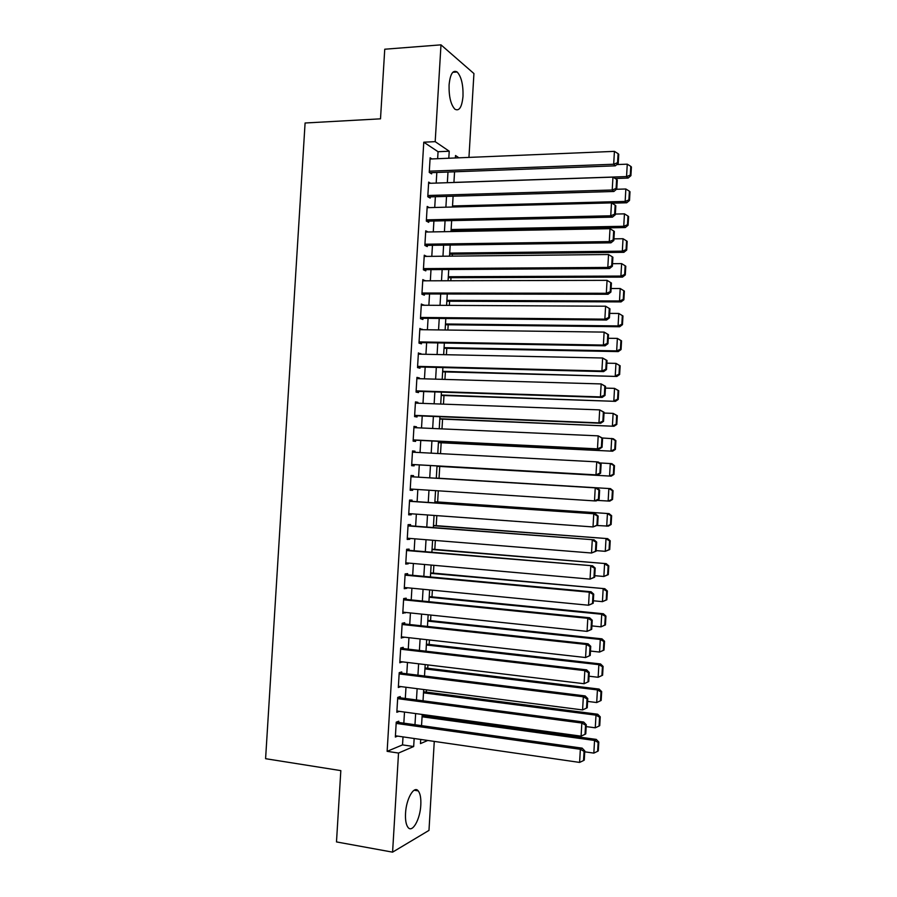 <?xml version="1.0" encoding="UTF-8"?>
<svg xmlns="http://www.w3.org/2000/svg" width="897" height="897" viewBox="0 0 897 897"><rect width="100%" height="100%" fill="white"/><g stroke="black" fill="none" stroke-linecap="round" stroke-linejoin="round"><path stroke-width="1.35" d="M405.534 813.332C406.184 798.846 414.033 785.267 418.215 790.874C420.267 793.509 421.13 798.24 420.805 805.046C420.2 819.196 412.441 833.212 408.09 827.494C406.061 824.859 405.209 820.15 405.534 813.332M449.083 84.968C450.193 73.991 452.895 69.663 457.156 71.995C461.327 76.593 463.278 84.666 463.009 96.226C461.933 107.203 459.219 111.52 454.88 109.176C450.776 104.657 448.836 96.584 449.083 84.968M434.271 741.404L428.979 830.398L392.583 852.15L336.487 841.924L340.826 770.624L265.59 758.694L305.092 123.001L380.507 118.83L384.746 49.223L440.988 44.85L473.93 73.554L468.952 157.401M424.886 715.952L424.954 714.853M426.31 692.092L426.445 689.871M427.734 668.265L427.925 664.924M429.147 644.45L429.416 639.987M430.571 620.657L430.896 615.073M431.984 596.875L432.376 590.181M433.397 573.116L433.868 565.312M434.81 549.379L435.348 540.465M436.222 525.653L436.828 515.629M437.635 501.961L438.297 490.827M439.048 478.269L439.754 466.44M440.517 453.647L441.167 442.782M441.986 428.878L442.569 419.146M443.466 404.143L443.981 395.521M444.934 379.42L445.383 371.919M446.403 354.719L446.784 348.339M447.872 330.04L448.186 324.77M449.341 305.384L449.599 301.224M450.81 280.75L451 277.7M452.279 256.127L452.391 254.187M453.747 231.527L453.792 230.697M398.717 722.444L398.795 721.21L396.239 722.163L395.353 737.031L397.64 736.112M400.197 697.799L400.275 696.565L397.73 697.406L396.833 712.263L399.356 711.355M401.677 673.165L401.744 671.931L399.21 672.672L398.324 687.506L400.869 686.586M403.145 648.553L403.224 647.331L400.701 647.959L399.804 662.782L402.349 661.84M404.625 623.976L404.693 622.742L402.181 623.258L401.295 638.07L403.841 637.117M406.094 599.398L406.173 598.176L403.661 598.579L402.775 613.38L405.321 612.404M407.574 574.854L407.642 573.632L405.141 573.923L404.255 588.712L406.756 588.354L406.801 587.726M409.043 550.321L409.11 549.099L406.621 549.289L405.736 564.067L408.236 563.809L408.281 563.058M410.512 525.821L410.591 524.588L408.101 524.667L407.216 539.445L409.705 539.299L409.761 538.402M411.981 501.333L412.059 500.1L409.57 500.078L408.684 514.833L411.174 514.8L411.23 513.779M413.45 476.856L413.517 475.634L411.05 475.5L410.164 490.244L412.642 490.311L412.71 489.168M414.919 452.301L414.986 451.191L412.519 450.944L411.645 465.678L414.111 465.857L414.179 464.635M416.399 427.746L416.455 426.759L413.999 426.4L413.113 441.122L415.58 441.414L415.647 440.192M417.867 403.202L417.924 402.349L415.468 401.89L414.582 416.589L417.038 416.993L417.116 415.771M419.336 378.68L419.381 377.962L416.937 377.39L416.062 392.09L418.507 392.594L418.574 391.372M420.805 354.192L418.406 352.913L417.531 367.591L419.964 368.207L420.043 366.985M422.274 329.704L419.874 328.448L419 343.125L421.433 343.843L421.5 342.632M423.743 305.249L421.343 304.016L420.469 318.67L422.891 319.5L422.958 318.289M425.212 280.806L422.812 279.595L421.926 294.25L424.348 295.18L424.416 293.969M426.669 256.396L424.27 255.197L423.395 269.829L425.806 270.872L425.873 269.661M428.06 231.998L425.739 230.821L424.864 245.442L427.264 246.597L427.331 245.374M429.304 207.622L427.196 206.456L426.322 221.077L428.721 222.333L428.788 221.111M430.582 183.268L428.665 182.113L427.779 196.723L430.168 198.08L430.246 196.869M437.646 158.702L438.061 151.716L423.776 142.197L387.134 751.338L402.529 744.891L403.011 736.886M403.829 723.161L404.502 712.061M405.309 698.471L405.982 687.248M406.79 673.804L407.473 662.457M408.27 649.148L408.954 637.689M409.738 624.525L410.434 612.943M411.218 599.914L411.914 588.219M412.687 575.325L413.394 563.507M414.156 550.758L414.874 538.817M415.636 526.203L416.354 514.149M417.105 501.681L417.834 489.504M418.574 477.17L419.303 464.926M420.043 452.57L420.771 440.438M421.512 427.97L422.229 415.984M422.992 403.392L423.698 391.541M424.46 378.837L425.167 367.12M425.929 354.293L426.624 342.721M427.398 329.771L428.082 318.334M428.867 305.272L429.54 293.969M430.336 280.795L430.997 269.627M431.793 256.34L432.455 245.307M433.262 231.897L433.913 220.998M434.72 207.476L435.37 196.723M436.189 183.078L436.828 172.459M431.883 158.937L430.123 157.794L429.248 172.392L431.625 173.861L431.692 172.65M392.583 852.15L398.526 753.054L413.674 746.528L414.156 738.5M387.134 751.338L398.526 753.054M423.776 142.197L435.191 141.659L440.988 44.85M448.803 158.231L449.229 151.223L435.191 141.659M414.975 724.72L415.647 713.575M416.455 699.94L417.127 688.683M417.935 675.183L418.619 663.802M419.415 650.448L420.099 638.944M420.895 625.725L421.579 614.109M422.364 601.035L423.07 589.284M423.833 576.356L424.55 564.493M425.313 551.7L426.03 539.714M426.781 527.055L427.499 514.956M428.25 502.443L428.979 490.222M429.719 477.843L430.459 465.554M431.199 453.153L431.917 440.988M432.668 428.463L433.386 416.432M434.148 403.796L434.854 391.911M435.617 379.151L436.312 367.4M437.086 354.528L437.781 342.912M438.555 329.917L439.238 318.446M440.023 305.339L440.696 293.992M441.492 280.772L442.154 269.56M442.961 256.228L443.611 245.15M444.419 231.695L445.069 220.763M445.887 207.185L446.527 196.387M447.345 182.708L447.984 172.045M420.715 739.442L420.469 743.602L427.768 740.462M458.894 157.816L455.53 155.517L455.384 157.962M454.555 171.798L453.927 182.483M453.108 196.196L452.458 207.016M451.651 220.617L451 231.572M450.193 245.06L449.532 256.15M448.735 269.526L448.063 280.75M447.278 294.003L446.594 305.372M445.809 318.502L445.125 330.006M444.351 343.024L443.656 354.663M442.894 367.568L442.187 379.341M441.425 392.124L440.719 404.042M439.956 416.701L439.238 428.766M438.498 441.302L437.77 453.501M437.03 465.924L436.29 478.236M435.55 490.648L434.821 502.892M434.07 515.439L433.352 527.559M432.601 540.241L431.883 552.249M431.121 565.076L430.403 576.962M429.629 589.923L428.934 601.685M428.149 614.793L427.454 626.442M426.669 639.684L425.985 651.211M425.178 664.587L424.505 676.002M423.698 689.524L423.025 700.804M422.207 714.472L421.545 725.639M438.061 151.716L449.229 151.223M402.529 744.891L413.674 746.528M424.203 256.329L426.68 256.307M422.745 280.604L425.223 280.593M421.287 304.89L423.765 304.902M419.83 329.21L422.308 329.233M418.372 353.541L420.839 353.586M416.914 377.884L419.381 377.962M415.446 402.26L417.924 402.349M413.988 426.647L416.455 426.759M412.519 451.056L414.986 451.191M410.176 490.154L412.642 490.311M408.707 514.62L411.174 514.8M407.238 539.097L409.705 539.299M405.758 563.596L408.236 563.809M404.289 588.118L406.756 588.354M402.82 612.651L405.287 612.909M401.34 637.218L403.818 637.487M399.871 661.795L402.338 662.087M398.391 686.396L400.858 686.71M430.044 159.016L614.423 151.369L613.683 164.241L615.342 165.833L618.235 163.31L618.739 154.318L618.089 153.656L617.573 162.671L618.235 163.31M429.775 172.717L615.342 165.833M429.315 171.17L613.683 164.241L617.573 162.671M618.089 153.656L614.423 151.369M615.163 178.492L628.102 178.066L626.554 176.586L453.927 182.405M616.8 164.566L627.261 164.173L630.793 166.371L630.299 175.061L630.916 175.655L631.41 166.988L630.793 166.371M630.299 175.061L626.554 176.586L627.261 164.173M630.916 175.655L628.102 178.066M428.587 183.336L612.954 177.124L612.214 190.007L613.884 191.476L616.766 189.009L617.282 180.017L616.62 179.4L616.104 188.415L616.766 189.009M428.161 196.936L613.884 191.476M427.858 195.501L612.214 190.007L616.104 188.415M616.62 179.4L612.954 177.124M427.129 207.678L611.485 202.89L610.745 215.796L612.427 217.141L615.308 214.742L615.813 205.738L615.151 205.166L614.636 214.192L615.308 214.742M426.501 221.167L612.427 217.141M426.4 219.855L610.745 215.796L614.636 214.192M615.151 205.166L611.485 202.89M425.66 232.031L610.016 228.69L609.276 241.596L610.958 242.829L613.84 240.486L614.355 231.471L613.683 230.955L613.167 239.992L613.84 240.486M424.864 245.408L610.958 242.829M424.931 244.219L609.276 241.596L613.167 239.992M613.683 230.955L610.016 228.69M424.203 256.419L608.536 254.513L607.807 267.429L609.5 268.539L612.371 266.252L612.886 257.237L612.214 256.766L611.698 265.804L612.371 266.252M423.406 269.672L609.5 268.539M423.474 268.618L607.807 267.429L611.698 265.804M612.214 256.766L608.536 254.513M611.933 203.171L626.7 202.789L625.153 201.421L452.525 205.962M616.452 189.278L625.848 188.998L629.391 191.196L628.898 199.885L629.503 200.446L629.997 191.767L629.391 191.196M628.898 199.885L625.153 201.421L625.848 188.998M629.503 200.446L626.7 202.789M451.045 230.753L625.299 227.546L623.74 226.279L451.113 229.531M615.342 214.058L624.447 213.856L627.978 216.042L627.485 224.743L628.102 225.248L628.595 216.558L627.978 216.042M627.485 224.743L623.74 226.279L624.447 213.856M628.102 225.248L625.299 227.546M449.644 254.221L623.886 252.315L622.327 251.16L449.711 253.111M613.929 238.86L623.034 238.725L626.566 240.901L626.072 249.613L626.7 250.072L627.182 241.383L626.566 240.901M626.072 249.613L622.327 251.16L623.034 238.725M626.7 250.072L623.886 252.315M448.242 277.711L622.484 277.106L620.915 276.063L448.309 276.725M612.516 263.684L621.621 263.617L625.153 265.781L624.66 274.493L625.287 274.919L625.781 266.218L625.153 265.781M624.66 274.493L620.915 276.063L621.621 263.617M625.287 274.919L622.484 277.106M422.734 280.817L607.067 280.346L606.327 293.285L608.031 294.272L610.902 292.052L611.418 283.015L610.745 282.6L610.229 291.648L610.902 292.052M421.949 293.958L608.031 294.272M422.005 293.027L606.327 293.285L610.229 291.648M610.745 282.6L607.067 280.346M446.841 301.213L621.072 301.908L619.502 300.988L446.897 300.349M611.104 288.52L620.208 288.52L623.74 290.684L623.247 299.407L623.875 299.777L624.368 291.077L623.74 290.684M623.247 299.407L619.502 300.988L620.208 288.52M623.875 299.777L621.072 301.908M421.276 305.238L605.598 306.213L609.949 308.826L609.276 308.456L608.76 317.504L609.433 317.863L609.949 308.826M420.491 318.267L606.563 320.027L604.858 319.153L605.598 306.213L609.276 308.456M420.536 317.448L604.858 319.153L608.76 317.504M606.563 320.027L609.433 317.863M445.439 324.736L619.67 326.743L618.078 325.925L445.484 323.985M609.691 313.389L618.784 313.457L622.955 315.957L622.327 315.609L621.834 324.333L622.462 324.669L622.955 315.957M621.834 324.333L618.078 325.925L618.784 313.457L622.327 315.609M622.462 324.669L619.67 326.743M419.807 329.67L604.118 332.103L608.48 334.648L607.796 334.334L607.28 343.394L607.964 343.697L608.48 334.648M419.034 342.587L605.094 345.805L603.378 345.053L604.118 332.103L607.796 334.334M419.067 341.903L603.378 345.053L607.28 343.394M605.094 345.805L607.964 343.697M444.037 348.283L618.257 351.59L616.665 350.895L444.071 347.655M608.278 338.27L617.371 338.404L621.554 340.849L620.915 340.557L620.421 349.292L621.049 349.572L621.554 340.849M620.421 349.292L616.665 350.895L617.371 338.404L620.915 340.557M621.049 349.572L618.257 351.59M418.338 354.136L602.638 358.004L607.011 360.504L606.327 360.224L605.811 369.295L606.495 369.553L607.011 360.504M417.565 366.929L603.625 371.605L601.898 370.966L602.638 358.004L606.327 360.224M417.598 366.368L601.898 370.966L605.811 369.295M603.625 371.605L606.495 369.553M442.636 371.851L616.844 376.46L442.67 371.336M606.854 363.173L615.959 363.375L620.141 365.774L619.502 365.516L619.008 374.262L619.636 374.498L620.141 365.774M619.008 374.262L615.241 375.877L615.959 363.375L619.502 365.516M619.636 374.498L616.844 376.46M416.87 378.612L601.169 383.938L605.531 386.372L604.847 386.147L604.331 395.229L605.015 395.431L605.531 386.372M416.107 391.294L602.156 397.416L600.429 396.911L601.169 383.938L604.847 386.147M416.13 390.857L600.429 396.911L604.331 395.229M602.156 397.416L605.015 395.431M441.223 395.431L615.432 401.351L441.257 395.028M605.441 388.098L614.535 388.367L618.717 390.711L618.089 390.498L617.585 399.255L618.224 399.445L618.717 390.711M617.585 399.255L613.828 400.881L614.535 388.367L618.089 390.498M618.224 399.445L615.432 401.351M415.401 403.112L599.689 409.884L604.062 412.261L603.378 412.093L602.862 421.175L603.546 421.332L604.062 412.261M414.638 415.67L600.687 423.261L598.949 422.868L599.689 409.884L603.378 412.093M414.661 415.367L598.949 422.868L602.862 421.175M600.687 423.261L603.546 421.332M439.822 419.034L614.019 426.266L439.833 418.742M604.017 413.046L613.122 413.382L617.304 415.67L616.665 415.513L616.172 424.27L616.811 424.416L617.304 415.67M616.172 424.27L612.404 425.907L613.122 413.382L616.665 415.513M616.811 424.416L614.019 426.266M413.921 427.634L598.209 435.864L602.593 438.185L601.898 438.05L601.382 447.143L602.066 447.255L602.593 438.185M413.181 440.068L599.207 449.128L597.469 448.859L598.209 435.864L601.898 438.05M413.192 439.9L597.469 448.859L601.382 447.143M599.207 449.128L602.066 447.255M438.409 442.647L612.606 451.202L438.42 442.479M602.347 437.994L613.313 438.734L615.891 440.651L615.252 440.539L614.748 449.296L615.398 449.408L615.891 440.651M614.748 449.296L610.98 450.944L611.698 438.42L615.252 440.539M615.398 449.408L612.606 451.202M412.452 452.166L596.729 461.854L598.478 462.067L601.113 464.119L600.418 464.041L599.902 473.145L600.598 473.201L601.113 464.119M411.712 464.489L597.738 475.006L595.978 474.861L596.729 461.854L600.418 464.041M411.712 464.444L595.978 474.861L599.902 473.145M597.738 475.006L600.598 473.201M437.007 466.283L611.193 476.15L437.007 466.238M599.555 462.908L611.9 463.671L614.479 465.655L613.828 465.577L613.335 474.356L613.974 474.412L614.479 465.655M613.335 474.356L609.568 476.015L610.274 463.48L613.828 465.577M613.974 474.412L611.193 476.15M410.972 476.722L596.998 487.957L410.983 476.711M599.118 499.169L596.258 500.918L594.498 500.896L595.238 487.878L598.938 490.054L598.422 499.158L599.118 499.169L599.633 490.076L598.938 490.054M410.243 489.011L594.498 500.896L598.422 499.158M596.998 487.957L599.633 490.076M409.503 501.3L595.518 513.88L409.514 501.154M597.637 525.16L593.018 526.943L593.758 513.914L597.458 516.078L596.931 525.193L597.637 525.16L598.153 516.067L597.458 516.078M408.763 513.6L593.018 526.943L596.931 525.193M595.518 513.88L598.153 516.067M408.023 525.9L594.049 539.815L408.045 525.631M596.157 551.173L591.527 553.012L592.278 539.972L595.967 542.136L595.451 551.263L596.157 551.173L596.673 542.068L595.967 542.136M407.283 538.211L591.527 553.012L595.451 551.263M594.049 539.815L596.673 542.068M406.543 550.523L592.569 565.783L406.565 550.119M594.677 577.208L590.047 579.114L590.787 566.063L594.487 568.205L593.971 577.343L594.677 577.208L595.193 568.093L594.487 568.205M405.803 562.834L590.047 579.114L593.971 577.343M592.569 565.783L595.193 568.093M405.063 575.156L589.295 592.166L591.089 591.762L405.096 574.629M593.197 603.266L588.555 605.228L589.295 592.166L593.007 594.307L592.48 603.446L593.197 603.266L593.713 594.139L593.007 594.307M404.323 587.479L588.555 605.228L592.48 603.446M591.089 591.762L593.713 594.139M403.583 599.813L587.804 618.302L589.609 617.775L403.628 599.151M591.706 629.346L587.064 631.376L587.804 618.302L591.515 620.432L591 629.571L591.706 629.346L592.233 620.219L591.515 620.432M402.843 612.146L587.064 631.376L591 629.571M589.609 617.775L592.233 620.219M402.103 624.491L586.324 644.45L588.118 643.799L402.159 623.707M590.226 655.449L585.573 657.535L586.324 644.45L590.024 646.569L589.508 655.729L590.226 655.449L590.742 646.311L590.024 646.569M401.363 636.836L585.573 657.535L589.508 655.729M588.118 643.799L590.742 646.311M400.623 649.193L584.833 670.62L586.638 669.857L400.679 648.273M588.735 681.574L584.082 683.716L584.833 670.62L588.533 672.739L588.017 681.899L588.735 681.574L589.262 672.425L588.533 672.739M399.883 661.549L584.082 683.716L588.017 681.899M586.638 669.857L589.262 672.425M399.143 673.905L583.33 696.823L585.158 695.926L399.199 672.862M398.403 686.272L582.59 709.931L583.33 696.823L587.042 698.92L586.526 708.092L587.243 707.722L587.77 698.561L587.042 698.92M585.158 695.926L587.77 698.561M586.526 708.092L582.59 709.931M397.651 698.651L581.839 723.038L583.667 722.029L397.73 697.462M396.911 711.018L581.088 736.157L581.839 723.038L585.55 725.135L585.035 734.318L585.763 733.881L586.279 724.72L585.55 725.135M583.667 722.029L586.279 724.72M585.035 734.318L581.088 736.157M396.171 723.408L580.348 749.287L582.175 748.143L396.373 722.119M395.42 735.787L579.597 762.416L580.348 749.287L584.059 751.372L583.543 760.555L584.272 760.073L584.788 750.912L584.059 751.372M582.175 748.143L584.788 750.912M583.543 760.555L579.597 762.416M612.561 499.438L613.055 490.681L612.404 490.648L611.911 499.427L612.561 499.438L609.769 501.12L597.122 500.391M436.301 478.123L610.487 488.63L436.301 478.101M611.911 499.427L608.144 501.098L608.85 488.551L612.404 490.648M613.055 490.681L610.487 488.63M611.137 524.487L611.631 515.719L610.98 515.741L610.487 524.521L611.137 524.487L608.357 526.113L597.043 525.507M434.877 501.905L609.063 513.622L434.888 501.771M610.487 524.521L606.708 526.203L607.426 513.645L610.98 515.741M611.631 515.719L609.063 513.622M609.713 549.558L610.218 540.79L609.556 540.846L609.063 549.637L609.713 549.558L605.284 551.33L596.191 550.612M433.464 525.709L607.65 538.626L433.475 525.451M609.063 549.637L605.284 551.33L606.002 538.772L609.556 540.846M610.218 540.79L607.65 538.626M608.289 574.652L608.794 565.872L608.132 565.973L607.639 574.775L608.289 574.652L603.86 576.479L594.767 575.683M432.04 549.525L606.226 563.641L432.062 549.155M607.639 574.775L603.86 576.479L604.578 563.91L608.132 565.973M608.794 565.872L606.226 563.641M606.865 599.768L607.37 590.977L606.708 591.123L606.215 599.936L606.865 599.768L602.436 601.652L593.332 600.788M430.616 573.362L604.802 588.69L430.65 572.869M606.215 599.936L602.436 601.652L603.143 589.06L606.708 591.123M607.37 590.977L604.802 588.69M605.441 624.895L605.946 616.104L605.284 616.295L604.78 625.108L605.441 624.895L601.001 626.846L591.908 625.904M429.203 597.223L601.719 614.243L603.389 613.761L429.237 596.606M604.78 625.108L601.001 626.846L601.719 614.243L605.284 616.295M605.946 616.104L603.389 613.761M604.017 650.056L604.522 641.243L603.849 641.49L603.356 650.314L604.017 650.056L599.566 652.052L590.473 651.054M427.779 621.094L600.284 639.449L601.965 638.843L427.824 620.365M603.356 650.314L599.566 652.052L600.284 639.449L603.849 641.49M604.522 641.243L601.965 638.843M602.593 675.228L603.098 666.415L602.425 666.706L601.921 675.531L602.593 675.228L598.142 677.28L589.037 676.215M426.355 644.988L598.86 664.666L600.542 663.948L426.4 644.136M601.921 675.531L598.142 677.28L598.86 664.666L602.425 666.706M603.098 666.415L600.542 663.948M424.931 668.904L597.424 689.905L596.707 702.542L587.613 701.398M600.99 691.935L600.497 700.77L601.169 700.422L601.663 691.598L600.99 691.935L597.424 689.905L599.106 689.075L424.987 667.929M596.707 702.542L600.497 700.77M601.663 691.598L599.106 689.075M423.496 692.832L595.989 715.167L595.272 727.815L586.178 726.592M599.566 717.196L599.061 726.032L599.734 725.639L600.239 716.815L599.566 717.196L595.989 715.167L597.682 714.225L423.563 691.744M595.272 727.815L599.061 726.032M600.239 716.815L597.682 714.225M422.072 716.781L594.554 740.451L593.836 753.11L584.743 751.821M598.131 742.469L597.626 751.316L598.299 750.879L598.804 742.043L598.131 742.469L594.554 740.451L596.258 739.397L422.139 715.571M593.836 753.11L597.626 751.316M598.804 742.043L596.258 739.397M418.215 790.874L414.156 790.223M457.156 71.995L452.794 72.287"/></g></svg>
